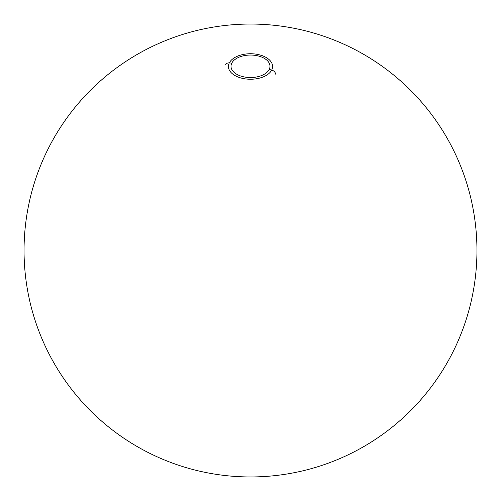 <?xml version="1.0" encoding="UTF-8"?>
<svg xmlns="http://www.w3.org/2000/svg" width="501" height="501" viewBox="0 0 501 501"><rect width="100%" height="100%" fill="white"/><g stroke="black" fill="none" stroke-linecap="round" stroke-linejoin="round"><path stroke-width="0.75" d="M269.2 69.457A19.489 11.247 0 0 0 269.632 68.418A19.489 11.247 0 0 0 255.097 55.354A19.489 11.247 0 0 0 231.8 63.12A19.489 11.247 0 0 0 231.368 68.424A19.489 11.247 0 0 0 249.579 77.53A19.489 11.247 0 0 0 269.2 69.457A19.489 11.247 0 0 0 255.986 55.492A19.489 11.247 0 0 0 231.8 63.12A226.452 177.417 -153.1 0 0 229.308 62.894A22.088 12.75 180 0 1 256.719 54.252A22.088 12.75 180 0 1 271.692 70.077A226.452 177.417 -153.1 0 0 269.2 69.457A19.489 11.247 0 0 1 245.014 77.085A19.489 11.247 0 0 1 231.8 63.12A226.452 177.417 -153.1 0 0 229.308 62.894A22.088 12.75 180 0 1 256.719 54.252A22.088 12.75 180 0 1 271.692 70.077A22.088 12.75 180 0 1 244.281 78.72A22.088 12.75 180 0 1 229.308 62.894A4.528 3.551 -153.1 0 0 225.694 64.598A4.528 3.551 -153.1 0 1 229.308 62.894A22.088 12.75 180 0 0 244.281 78.72A22.088 12.75 180 0 0 271.692 70.077A226.452 177.417 -153.1 0 0 269.2 69.457M275.606 74.135A4.528 3.551 -153.1 0 0 271.692 70.077A4.528 3.551 -153.1 0 1 275.606 74.135M288.319 27.229A226.452 226.452 0 0 0 38.233 329.382A226.452 226.452 0 0 0 424.948 394.888A226.452 226.452 0 0 0 288.319 27.229M212.681 473.771A226.452 226.452 0 0 0 462.767 171.618A226.452 226.452 0 0 0 76.052 106.112A226.452 226.452 0 0 0 212.681 473.771"/></g></svg>
